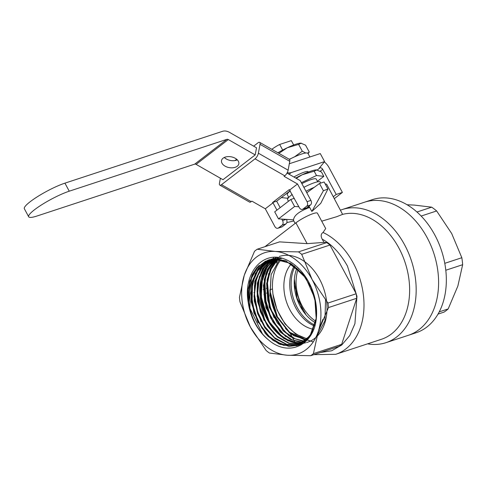 <?xml version="1.0" encoding="UTF-8"?>
<svg xmlns="http://www.w3.org/2000/svg" width="487" height="487" viewBox="0 0 487 487"><rect width="100%" height="100%" fill="white"/><g stroke="black" fill="none" stroke-linecap="round" stroke-linejoin="round"><path stroke-width="0.73" d="M320.775 183.082L320.245 182.101A18.53 3.166 151.7 0 0 314.669 182.613A18.53 3.166 151.7 0 0 303.87 187.337M317.719 181.803L316.246 179.07A16.442 2.806 151.7 0 0 311.296 179.526A16.442 2.806 151.7 0 0 301.873 183.636M295.761 178.065A22 3.756 -28.3 0 1 302.22 174.748A22 3.756 -28.3 0 1 316.471 169.896A22 3.756 -28.3 0 1 316.513 169.896L321.493 172.039L323.825 176.361L317.439 181.28M292.23 194.447A18.53 3.166 151.7 0 0 287.616 199.67L288.468 201.253M296.236 178.333L302.22 174.748L314.164 171.205L316.909 169.92M290.295 190.861A16.442 2.806 151.7 0 0 287.287 194.66L288.761 197.393L287.044 198.203L281.383 197.558M314.164 171.205L316.489 175.527L323.825 176.361M301.38 182.722L316.489 175.527M305.745 153.015L302.293 151.201L294.574 156.838M277.888 152.772A20.844 3.561 -28.3 0 1 287.312 147.744A20.844 3.561 -28.3 0 1 300.808 143.141A20.844 3.561 -28.3 0 1 300.856 143.141L305.574 145.175L309.245 151.993L307.668 153.161M278.868 153.332L287.312 147.744L298.628 144.383L301.228 143.166M290.849 158.616L289.205 159.231M308.119 153.715L309.245 151.993M298.628 144.383L302.293 151.201M251.231 201.655L221.494 184.676A4.633 1.771 119.7 0 1 219.856 185.139L249.594 202.117A4.633 1.771 -60.3 0 0 251.231 201.655L251.901 201.137L265.299 208.783L273.018 202.842L272.513 202.555L289.284 189.632L299.322 207.62A3.476 2.472 -108.2 0 0 302.421 209.367A3.476 2.472 -108.2 0 0 302.957 209.081L306.646 206.245A3.476 2.472 -108.2 0 0 307.035 201.679L297.508 183.983L289.789 189.924M221.494 184.676L255.042 158.841L284.785 175.819L284.11 176.337L297.508 183.983M255.194 154.909L256.509 147.786L229.639 132.446A11.578 7.895 52.4 0 0 222.583 131.301L64.923 183.155A27.796 4.742 151.7 0 0 30.261 201.661A27.796 4.742 151.7 0 0 24.35 208.734L28.678 216.77A27.796 4.742 -28.3 0 1 34.589 209.696A27.796 4.742 -28.3 0 1 69.251 191.19L226.912 139.337A2.313 1.577 -127.6 0 1 228.324 139.568L255.194 154.909L222.985 179.709L196.115 164.369A2.313 1.577 -127.6 0 0 194.703 164.143L37.042 215.997A27.796 4.742 -28.3 0 1 28.678 216.77M219.856 185.139A4.633 1.771 119.7 0 1 219.467 183.185L220.38 178.224M253.66 146.161L258 142.813A4.633 1.771 119.7 0 1 259.638 142.356A4.633 1.771 119.7 0 1 260.028 144.31L258.384 153.21A4.633 1.771 119.7 0 1 255.042 158.841M234.953 160.564L236.664 159.243M277.925 228.233L281.796 226.96A3.476 2.472 -108.2 0 0 282.332 226.674L278.467 227.946A3.476 2.472 -108.2 0 1 277.925 228.233A3.476 2.472 -108.2 0 1 274.826 226.479L265.299 208.783M278.467 227.946L282.156 225.104A3.476 2.472 -108.2 0 0 282.545 220.538L281.766 219.095M276.939 210.128L273.018 202.842M290.234 190.746L276.677 201.186L272.513 202.555M287.013 173.068L300.254 180.628L310.907 200.407A3.476 2.472 71.8 0 1 310.511 204.972L306.822 207.815A3.476 2.472 71.8 0 1 306.286 208.101L302.421 209.367M284.785 175.819A4.633 1.771 -60.3 0 0 288.127 170.188L258.384 153.21M260.028 144.31L289.771 161.288L288.127 170.188M289.771 161.288A4.633 1.771 -60.3 0 0 289.381 159.328L259.638 142.356M276.677 201.186L280.159 207.651M286.478 219.393A3.476 2.472 71.8 0 1 286.021 223.831L282.332 226.674M298.19 269.086A37.055 26.353 -108.2 0 0 302.19 305.939A37.055 26.353 -108.2 0 0 315.753 321.231M306.122 314.986L297.009 298.16L294.361 279.234M291.354 140.658A12.741 2.173 151.7 0 0 291.348 140.64A12.741 2.173 151.7 0 0 291.336 140.627L293.691 144.992L291.348 140.64M308.289 172.1L308.119 171.783A12.741 2.173 151.7 0 0 308.107 171.771A12.741 2.173 151.7 0 0 304.284 172.136A12.741 2.173 151.7 0 0 296.431 175.612A12.741 2.173 151.7 0 0 293.905 177.006M282.679 150.075L279.66 144.462A12.741 2.173 151.7 0 0 271.837 149.314M279.66 144.462L291.336 140.627M315.448 322.784A37.055 26.353 71.8 0 1 300.333 306.548A37.055 26.353 71.8 0 1 296.985 268.008M295.11 266.468A37.055 26.353 -108.2 0 0 297.24 307.571A37.055 26.353 -108.2 0 0 314.882 325.085M309.884 156.991L307.979 153.454A21.306 3.64 151.7 0 0 301.563 154.05A21.306 3.64 151.7 0 0 289.406 159.346M237.23 166.244A8.803 5.491 -169.5 0 0 238.825 163.815A8.803 5.491 -169.5 0 0 233.316 157.398A8.803 5.491 -169.5 0 0 223.107 158.184A8.803 5.491 -169.5 0 0 221.512 160.619A8.803 5.491 -169.5 0 0 227.015 167.035A8.803 5.491 -169.5 0 0 237.23 166.244M287.227 172.672A11.578 7.895 52.4 0 0 291.22 172.587L324.604 161.605L320.276 153.569L289.315 163.754M237.327 159.852A8.803 5.491 10.5 0 1 224.324 157.453M324.318 161.958A11.578 7.895 -127.6 0 1 328.871 167.303L342.398 192.42L336.207 194.453L322.686 169.342A2.313 1.577 -127.6 0 0 320.056 167.838L319.283 168.094L324.604 161.605M334.386 198.586L342.398 192.42M333.345 196.657L336.207 194.453M427.056 237.492A70.061 49.826 -108.2 0 0 364.574 202.196A70.061 49.826 71.8 0 1 427.056 237.492A70.061 49.826 71.8 0 1 408.349 335.306A70.061 49.826 -108.2 0 0 427.056 237.492M385.923 342.684L416.087 332.761A70.061 49.826 -108.2 0 0 434.794 234.947A70.061 49.826 -108.2 0 0 372.305 199.652L342.142 209.574A70.061 49.826 71.8 0 1 404.63 244.864A70.061 49.826 71.8 0 1 385.923 342.684A70.061 49.826 71.8 0 1 367.551 343.846M445.8 270.242L462.65 264.703A60.218 42.826 -108.2 0 0 461.828 257.72L444.777 263.333M461.828 257.72L451.692 233.529L436.644 210.956L421.158 216.051M436.644 210.956A60.218 42.826 -108.2 0 0 431.671 207.17L416.957 212.009M431.671 207.17L414.309 205.088L407.065 204.747M439.237 311.863L448.186 308.916A60.218 42.826 -108.2 0 1 444.041 312.112L438.014 314.097M448.186 308.916L457.877 286.003L462.65 264.703M264.952 246.678L295.907 222.839A13.898 2.374 151.7 0 1 313.238 213.586A13.898 2.374 151.7 0 1 317.421 213.196L325.7 228.567L323.039 232.476C320.878 233.863 320.598 236.092 322.211 239.166C331.805 244.334 340.212 253.295 347.444 266.042L356.959 296.346L354.92 323.703L349.733 335.58L341.758 344.997L331.659 350.774L320.543 352.472M325.213 183.989A23.163 3.957 151.7 0 1 326.814 184.524L342.604 214.377A65.428 46.527 71.8 0 1 398.853 247.95A65.428 46.527 71.8 0 1 381.382 339.299L335.75 354.305L313.896 354.658M314.62 326.01A37.055 26.353 71.8 0 1 295.846 308.028A37.055 26.353 71.8 0 1 294.312 265.865M313.494 329.273A37.055 26.353 71.8 0 1 289.972 309.957A37.055 26.353 71.8 0 1 291.336 263.863M307.747 338.757A45.163 32.118 71.8 0 1 279.861 315.357A45.163 32.118 71.8 0 1 272.939 294.051L272.477 288.937A45.163 32.118 71.8 0 1 281.096 259.662M279.532 259.37L271.149 274.552L269.895 295.426L276.531 316.483L289.424 332.718L305.446 340.273M277.742 259.145L270.973 268.039L267.095 279.818L269.171 307.206L283.05 330.746L292.827 338.088L303.237 341.405M275.995 259.041L268.629 267.686L264.252 279.526L265.902 307.656L280.141 331.951L290.264 339.378L301.009 342.501M274.284 259.06L265.068 269.542L260.478 284.779L261.251 302.409L267.253 319.496L283.653 338.355L299.645 343.591M272.939 294.051L277.06 309.921L284.95 323.812L295.554 333.972L307.461 339.074M272.708 259.181L263.595 267.844L258.019 281.79L257.191 296.242L260.442 311.85L267.625 326.314L277.371 337.01L288.852 343.341L300.607 344.272L303.054 343.682M271.058 259.425L261.215 267.838L255.468 280.597L254.062 296.662L257.617 313.707L264.952 327.964L275.173 338.733L287.038 344.741L299.347 344.857M282.21 258.287L266.821 261.044L255.298 273.536L250.848 293.168L253.885 312.867L265.549 333.674L280.232 344.486L296.93 345.727L310.006 335.884L316.179 318.37L314.827 298.385L305.775 277.943L290.459 263.339L274.011 259.072L258.567 265.841L249.533 281.626L248.193 302.19C243.11 273.731 262.085 250.963 283.562 258.676A47.476 33.767 71.8 0 1 316.227 319.344C313.208 345.916 288.03 357.154 268.465 339.847A45.163 32.118 71.8 0 1 248.193 302.19L248.066 289.175L252.089 274.784L257.154 267.247L267.82 260.228L278.96 259.285L291.372 263.887L302.634 273.785L311.144 287.567L315.832 303.419L316.148 318.705L311.534 333.425L303.809 342.324M262.633 334.313L249.934 308.326L249.959 280.183M272.647 340.169L261.842 328.025L254.397 312.264L251.359 295.049L253.173 278.728M275.843 339.232L265.111 327.276L257.647 311.735L254.482 294.696L256.065 278.448M273.913 333.498L264.721 320.288L259.486 306.372L257.507 290.727L259.516 276.232M300.863 345.088L283.714 338.435L269.512 322.364L261.129 297.794L262.609 275.21M285.656 336.602L271.405 319.204L264.003 294.574L265.865 273.578L275.904 257.355M288.913 335.695L277.2 322.741L270.863 310.073L266.791 287.458L268.672 273.548M277.383 316.763L270.072 291.518M272.148 259.248L262.682 268.465L257.325 283.264L257.599 301.672L264.143 320.525L257.86 301.788L257.239 287.184L261.117 272.257L268.611 262.067M302.056 343.481L288.079 340.839L274.09 329.76M273.073 258.5L261.793 266.407L254.804 281.291L254.226 300.972L261.05 321.542L254.64 302.019L254.445 285.601L260.155 269.39L270.942 259.443M318.145 331.848L322.875 319.399M268.739 259.924L269.975 259.516L258.694 267.43L251.712 282.314L251.134 301.989L257.958 322.558L251.505 302.78L251.56 285.291L257.416 269.865L269.256 259.827M270.912 259.212L282.198 258.287M303.498 343.359L300.68 344.504M296.967 345.727L279.106 344.035L268.142 336.389L264.922 332.944L273.919 340.949L288.992 346.44L298.689 345.155L308.259 338.763M305.057 276.074L285.796 260.746L274.516 258.92L265.5 261.202L257.355 267.43L251.676 276.64L248.693 302.043C251 317.944 257.593 330.545 268.465 339.847M274.558 259.047L267.308 266.48L261.014 284.28L261.689 301.97L267.734 319.344L261.409 301.703L260.606 284.28L264.837 269.768L272.927 259.9M302.457 343.238L290.958 341.679L279.855 334.94L270.723 324.421L263.82 310.116L260.703 293.886L261.988 278.917L266.858 267.174L275.995 258.147M276.275 259.047L267.223 271.35L263.863 285.729L264.995 302.013L270.827 318.328L264.782 302.037L263.473 285.759L266.584 271.679L273.25 261.318M278.028 259.169L270.358 270.23L266.9 285.528L268.185 301.459L273.919 317.311L267.765 300.467L266.657 283.678L270.255 269.348L277.59 259.127M306.567 339.993L289.503 332.195L277.012 316.294L270.072 294.848L271.149 274.552M272.477 288.937L269.932 289.771C270.315 299.085 272.677 307.924 277.012 316.294M340.596 210.122A70.061 49.826 71.8 0 1 342.142 209.574M273.968 257.367L263.108 273.542L260.642 287.549L260.874 295.512L268.1 319.819L262.024 304.071L260.186 288.389M259.346 276.75L257.586 287.835M257.544 292.876L265.001 320.836A47.476 33.767 -108.2 0 0 265.013 320.854A47.476 33.767 -108.2 0 1 257.294 286.636A47.476 33.767 -108.2 0 0 265.001 320.836M275.849 257.355L267.418 269.311L263.954 283.324L264.563 299.061L271.192 318.802L264.91 301.989L263.43 285.132M291.019 337.065L288.712 335.555M313.263 341.892L293.594 335.689L285.406 328.463L291.798 334.532M277.724 257.471L270.145 269.183L266.833 285.443L268.41 301.849L274.284 317.78M287.397 355.248A53.272 37.883 71.8 0 1 250.415 327.112A53.272 37.883 71.8 0 1 244.297 275.204A53.272 37.883 71.8 0 1 275.167 251.438A53.272 37.883 71.8 0 1 312.149 279.575A53.272 37.883 71.8 0 1 318.267 331.483A53.272 37.883 71.8 0 1 287.397 355.248L310.724 355.699A60.218 42.826 -108.2 0 0 313.409 353.629L318.267 331.483L328.475 307.571A60.218 42.826 -108.2 0 0 327.946 303.054L312.149 279.575L301.709 254.33A60.218 42.826 -108.2 0 0 298.494 251.882L275.167 251.438L257.191 249.228A60.218 42.826 -108.2 0 0 254.512 251.292L244.297 275.204L239.446 297.356A60.218 42.826 -108.2 0 0 239.975 301.873L250.415 327.112L266.212 350.591A60.218 42.826 -108.2 0 0 269.427 353.038L287.397 355.248M309.945 336.499L298.117 345.332L283.337 345.277L269.676 337.205L258.439 322.357L252.096 303.2L252.455 283.044L258.7 268.605L269.968 259.577M299.377 344.845L286.898 344.406L274.51 337.686L264.039 325.687L257.063 310.359L254.451 294.02L256.503 278.363L262.883 266.182L272.604 258.743M321.828 321.883L318.571 330.557M300.869 344.145L289.083 343.116L277.243 336.365L267.357 325.012L260.442 310.262L257.586 294.312L259.133 278.966L264.745 266.76L274.309 258.378M325.553 300.01L324.932 320.836L316.793 336.322M303.705 342.398L292.492 340.029L281.943 333.035L272.89 321.95L266.334 307.285L264.703 279.587L269.95 266.152L277.669 258.031M305.075 341.338L295.067 338.782L284.585 331.586L270.011 308.082L267.308 281.462L271.722 267.393L278.034 259.169M321.718 221.177L336.803 216.672L342.604 214.377M311.838 211.455L323.392 190.758L327.915 189.011L320.756 203.341L311.838 211.455L309.671 207.438C299.353 211.261 293.984 215.394 293.57 219.838L278.491 218.888L274.705 211.851L290.806 199.451L294.3 198.3M314.279 187.3A23.163 3.957 151.7 0 0 305.982 191.263M276.482 263.029L278.515 257.562M298.854 206.756L294.592 206.488L278.491 218.888M308.977 206.153L309.671 207.438L307.486 207.298M323.392 190.758L319.49 183.508L306.786 192.755M319.49 183.508L324.129 181.98L327.915 189.011M293.807 220.934L286.825 222.614M267.016 292.979L266.468 293.156M248.455 299.085L247.907 299.262M253.958 292.584L254.415 292.431M257.033 291.573L257.513 291.415M263.217 289.54L263.741 289.369M266.31 288.523L266.797 288.365M266.614 283.233L266.931 283.726M269.932 295.737L270.297 296.419M290.002 333.005L294.465 341.302M313.409 353.629L341.667 344.339A60.218 42.826 -108.2 0 1 338.982 346.403L310.724 355.699M341.667 344.339L356.734 298.275L328.475 307.571M356.734 298.275A60.218 42.826 -108.2 0 0 356.198 293.758L327.946 303.054M356.198 293.758L329.967 245.04L301.709 254.33M329.967 245.04A60.218 42.826 -108.2 0 0 326.753 242.593L298.494 251.882M326.753 242.593L323.958 242.41L307.108 243.64L279.575 241.869L257.191 249.228M323.958 242.41L322.211 239.166M290.806 199.451L294.592 206.488M268.288 321.365A45.163 32.118 -108.2 0 0 302.324 343.323M276.884 257.404A45.163 32.118 -108.2 0 0 263.041 309.787A45.163 32.118 -108.2 0 0 305.599 342.799M306.481 342.574A45.163 32.118 -108.2 0 0 324.159 290.051A45.163 32.118 -108.2 0 0 279.307 256.448M273.852 259.084A45.163 32.118 -108.2 0 0 267.247 319.509M310.907 200.407L307.035 201.679M286.106 219.369L282.545 220.538M282.156 225.104L286.021 223.831M306.646 206.245L310.511 204.972M302.957 209.081L306.822 207.815M69.251 191.19L64.923 183.155M226.912 139.337L194.703 164.143M228.324 139.568L196.115 164.369M320.056 167.838L317.281 169.975M289.065 174.243L291.22 172.587M322.686 169.342L320.221 171.235M323.039 232.476A65.428 46.527 71.8 0 1 353.221 262.956A65.428 46.527 71.8 0 1 335.75 354.305M295.907 222.839L307.108 243.64M294.288 285.151L302.5 310.189M267.82 260.228L268.313 260.064M295.146 223.423L293.204 219.82"/></g></svg>
